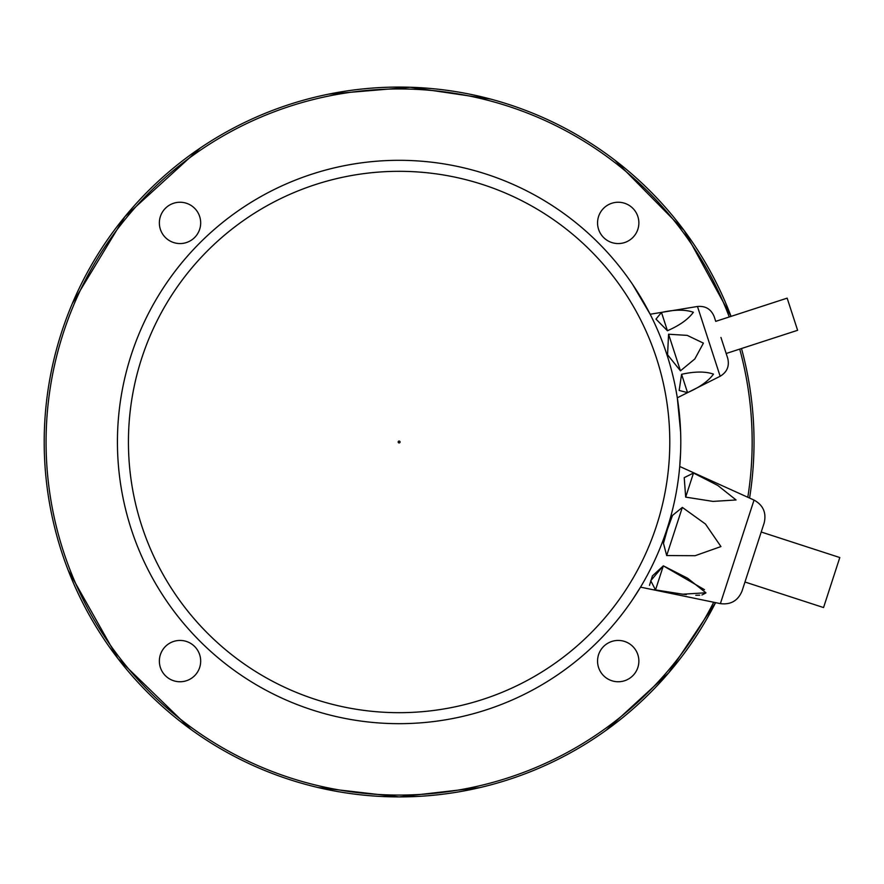 <?xml version="1.0" encoding="UTF-8"?>
<svg xmlns="http://www.w3.org/2000/svg" width="884" height="884" viewBox="0 0 884 884"><rect width="100%" height="100%" fill="white"/><g stroke="black" fill="none" stroke-linecap="round" stroke-linejoin="round"><path stroke-width="1.33" d="M180.027 640.436A20.652 20.652 0 0 1 200.679 661.099A20.652 20.652 0 0 1 180.027 681.752A20.652 20.652 0 0 1 159.363 661.099A20.652 20.652 0 0 1 180.027 640.436M180.027 202.248A20.652 20.652 0 0 1 200.679 222.901A20.652 20.652 0 0 1 180.027 243.564A20.652 20.652 0 0 1 159.363 222.901A20.652 20.652 0 0 1 180.027 202.248M618.214 202.248A20.652 20.652 0 0 1 638.867 222.901A20.652 20.652 0 0 1 618.214 243.564A20.652 20.652 0 0 1 597.551 222.901A20.652 20.652 0 0 1 618.214 202.248M618.214 640.436A20.652 20.652 0 0 1 638.867 661.099A20.652 20.652 0 0 1 618.214 681.752A20.652 20.652 0 0 1 597.551 661.099A20.652 20.652 0 0 1 618.214 640.436M606.026 730.361L668.658 672.901L715.598 602.634A354.915 354.915 0 0 1 44.2 442A354.915 354.915 0 0 1 731.057 316.373L684.128 230.481L614.988 160.28M741.499 348.528A354.915 354.915 0 0 1 749.577 498.068M399.115 723.676A281.676 281.676 0 0 1 155.175 301.157A281.676 281.676 0 0 1 643.055 301.157A281.676 281.676 0 0 1 399.115 723.676M632.679 599.451L640.524 587.142L720.383 603.628L737.212 551.848L754.03 500.079L679.73 466.476L680.625 451.901M680.625 432.099L677.31 397.8L720.151 376.264L708.813 341.368L697.476 306.483L650.16 314.24L632.679 284.549M761.212 532.013L839.8 557.539L823.556 607.551L744.969 582.015M682.337 507.405L705.465 524.035L720.946 546.566L695.133 555.704L666.691 555.55L663.464 543.306L667.464 529.196L672.525 515.405L682.337 507.405L666.691 555.55M693.498 473.039L717.775 485.438L736.074 499.968L712.99 501.405L685.675 497.117L684.227 477.636L693.498 473.039L685.675 497.117L684.216 477.669L693.465 473.028M682.625 594.181L686.327 594.601M695.774 595.264L699.708 595.208M701.929 594.987L705.874 592.965M704.493 589.683L663.343 565.848L652.436 575.893L649.497 585.33M654.27 589.661L655.287 589.871M663.343 565.848L687.619 578.235L705.918 592.777L682.835 594.203L655.519 589.915L650.723 580.722L663.343 565.848L655.519 589.915M754.03 500.079C763.201 505.151 766.572 512.797 764.152 522.996L742.041 591.031C738.007 600.711 730.792 604.91 720.383 603.628M697.476 306.483C705.554 305.765 711.123 309.168 714.195 316.66L715.72 321.356L787.158 298.151L792.384 314.218L797.611 330.296L726.173 353.501L727.698 358.197L720.946 337.434L726.173 353.501M668.569 334.218L687.222 335.379L703.41 343.125L694.835 358.948L680.459 370.816L667.564 354.771L668.569 334.218L680.459 370.816L667.564 354.782M661.486 312.439C674.647 309.511 685.277 309.455 693.376 312.251C688.282 319.257 679.63 325.411 667.431 330.738L655.972 319.091L661.486 312.439L655.972 319.102L667.431 330.738L661.486 312.439M681.586 374.308L679.155 390.452L687.531 392.606L679.155 390.452L681.586 374.308C694.747 371.379 705.377 371.313 713.476 374.12C708.382 381.126 699.741 387.28 687.531 392.606L681.586 374.308M714.195 316.66L715.72 321.356M729.267 316.958A353.036 353.036 0 0 0 50.421 386.783A353.036 353.036 0 0 0 713.697 602.247M747.809 497.261A353.036 353.036 0 0 0 739.72 349.103M399.115 441.061A0.939 0.939 0 0 1 399.933 442.464A0.939 0.939 0 0 1 398.308 442.464A0.939 0.939 0 0 1 399.115 441.061M399.115 171.319A270.681 270.681 0 0 0 128.434 442A270.681 270.681 0 0 0 399.115 712.681A270.681 270.681 0 0 0 669.796 442A270.681 270.681 0 0 0 399.115 171.319M317.809 787.478L399.115 796.915L479.824 787.622M490.642 99.085L410.264 87.262L328.693 94.135M200.281 148.015L124.854 216.724L72.389 303.389M68.19 570.279L117.915 658.547L191.143 729.598M720.151 376.264C727.101 372.098 729.62 366.075 727.698 358.197"/></g></svg>
